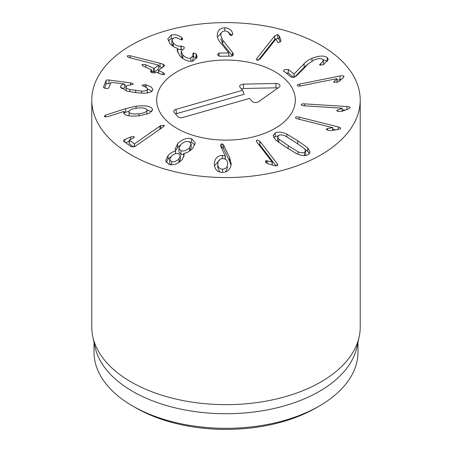 <?xml version="1.0" encoding="UTF-8"?>
<svg xmlns="http://www.w3.org/2000/svg" width="452" height="452" viewBox="0 0 452 452"><rect width="100%" height="100%" fill="white"/><g stroke="black" fill="none" stroke-linecap="round" stroke-linejoin="round"><path stroke-width="0.68" d="M283.788 71.348C283.234 70.806 283.653 70.235 285.042 69.636L288.252 69.45L294.043 73.987L304.139 63.664C306.004 61.591 308.614 59.828 311.97 58.376C318.649 55.669 323.711 55.353 327.163 57.432L328.299 59.415L323.728 64.387L322.914 64.8L319.683 64.964L323.417 60.528L322.756 59.376C320.852 58.189 317.959 58.387 314.072 59.975L308.456 63.709L297.06 75.298L294.461 77.145L291.37 77.281L283.523 70.902M320.626 63.416L320.626 65.269M323.417 60.528L323.338 64.602M319.683 64.964L319.507 64.63M327.163 57.432L327.163 61.088L323.135 59.754M327.514 61.404L327.163 61.088M304.139 63.664L304.139 67.314L294.693 77.043M308.202 63.969L304.139 67.314M294.162 73.942L294.162 77.264M294.043 73.987L294.043 77.303M293.738 77.399L288.252 73.1L285.884 72.987M297.376 85.569C297.088 84.976 297.908 84.467 299.84 84.044L340.017 75.964C342.158 75.586 343.435 75.699 343.859 76.315L343.062 77.88L339.164 81.388L336.972 82.377L333.785 82.038L336.915 78.654L300.953 85.886C298.981 86.242 297.789 86.14 297.376 85.569L297.309 85.343M336.949 78.704L336.915 82.388M333.785 82.038L334.011 81.422L334.011 82.253M343.859 76.976L343.944 76.62M341.35 79.422L336.949 80.236M336.774 110.514L342.119 108.192L304.258 105.813C302.213 105.649 301.213 105.26 301.264 104.644C301.444 104.039 302.563 103.785 304.625 103.875L346.916 106.531C349.136 106.712 350.204 107.135 350.13 107.796L348.243 109.011L342.113 111.22L339.407 111.565C337.667 111.441 336.791 111.073 336.774 110.474L336.774 110.554M342.119 108.192L342.119 111.215L342.107 108.243M345.283 110.079L342.119 109.881M326.412 129.193L327.389 128.554L332.774 127.656L297.823 118.921C295.953 118.418 295.196 117.876 295.563 117.294C296.043 116.746 297.246 116.689 299.167 117.13L338.209 126.888C340.232 127.441 341.04 128.029 340.627 128.645L338.203 129.487L331.22 130.549L328.451 130.419C326.852 130.001 326.203 129.504 326.497 128.927L326.497 129.458M332.774 127.656L332.774 130.312M332.734 127.707L332.734 130.317M340.735 128.351L340.627 128.645M335.582 129.888L332.774 129.182M217.757 167.449L219.706 171.975M222.503 169.184C225.672 169.025 227.407 167.28 227.706 163.94C227.689 160.613 226.107 158.838 222.955 158.612C219.813 158.748 218.084 160.477 217.757 163.799C217.802 167.144 219.384 168.941 222.503 169.184L222.503 172.381M217.757 163.799L217.751 167.647M225.644 171.884L227.706 167.2M214.282 163.878L214.288 163.584C214.932 158.302 217.666 155.573 222.48 155.403L225.316 156.013L220.277 145.284L221.938 143.736L223.446 144.759L229.622 157.567L231.181 163.963C230.543 169.477 227.605 172.28 222.367 172.381C217.18 172.161 214.485 169.229 214.288 163.584L214.288 164.161M225.316 156.013L225.316 159.172M225.22 156.093L225.22 159.121M222.48 155.403L222.48 158.629M220.101 159.364L214.446 165.901M231.192 163.5L231.181 163.963M231.028 165.291L229.622 161.217L223.446 148.414L221.938 147.392L221.13 147.555M223.446 144.759L223.446 148.414M169.72 159.516L171.557 161.652C174.201 162.138 176.659 161.195 178.93 158.821L180.348 155.81L178.523 153.691C175.777 153.183 173.297 154.132 171.088 156.533L169.72 159.516L169.72 163.172L170.523 164.788M171.557 161.652L171.557 164.85M178.93 158.821L178.93 162.426M179.02 162.364L180.348 159.466L180.348 155.81M181.02 150.832C184.043 151.454 186.879 150.352 189.529 147.544L191.207 144.002L189.111 141.589C186.088 140.973 183.241 142.086 180.557 144.928L178.913 148.414L181.02 150.832L181.02 154.488L183.772 154.595M189.529 147.544L189.529 151.092M189.733 150.951L191.207 147.657L191.207 144.002M178.913 148.414L178.913 152.07L181.02 154.488M175.625 151.053L175.127 149.205L177.585 143.877C181.93 139.335 186.603 137.617 191.608 138.736L195.281 142.905L192.716 148.29C189.913 151.234 186.958 152.951 183.84 153.448L184.201 155.092L182.094 159.652C178.291 163.788 173.947 165.404 169.059 164.505L165.652 160.652L168.054 155.556C170.477 153.042 172.98 151.567 175.557 151.126L175.625 153.691M177.585 143.877L177.585 147.533L175.506 150.849M175.557 151.126L175.557 153.703M168.054 155.556L168.054 159.211L166.053 162.347M170.952 156.697L168.054 159.211M183.772 153.522L183.772 157.059M191.608 138.736L191.608 142.386L190.196 142.103M194.902 144.832L191.608 142.386M180.794 144.674L177.585 147.533M159.918 126.08L160.833 125.571L164.076 125.283L163.488 126.746L134.752 146.584L131.216 146.827L123.701 141.239C123.102 140.719 123.498 140.143 124.888 139.51L130.526 136.984L134.018 136.617C134.572 137.103 134.069 137.719 132.509 138.459L129.244 140.097L134.363 143.911L159.918 126.08L159.918 129.244M134.515 143.843L134.515 146.685M134.363 143.911L134.363 146.747M133.606 146.996L129.244 143.747L129.47 139.821M134.018 137.487L134.018 136.617L134.244 137.001M129.215 141.222L125.758 142.77M123.701 141.239L123.413 140.77M164.296 125.69L164.076 125.283L164.076 126.221M275.929 39.019L260.086 59.014L257.222 60.285L256.453 59.427L257.013 58.201L274.709 35.866L277.799 34.505L279.206 35.923L280.901 39.974L280.619 41.573L277.997 42.669L275.929 39.019M280.217 42.002L279.206 39.573L277.799 38.16L274.709 39.522L258.262 60.28M279.206 35.923L279.206 39.573M233.514 54.686L231.91 56.127L219.135 56.229L217.457 54.647L219.056 53.031L228.825 52.952L220.152 42.206C218.316 40.121 217.355 37.872 217.259 35.448C217.333 30.742 219.836 28.182 224.774 27.77C229.271 28.193 231.87 30.081 232.571 33.425L232.678 34.047L231.028 35.663L229.396 34.318C228.825 32.165 227.345 31.047 224.949 30.968C222.164 31.171 220.762 32.646 220.734 35.392L222.734 40.205L232.424 52.296L233.514 54.641M232.486 56.025L222.734 43.855L220.734 38.731M232.571 33.425L232.571 34.725M224.774 27.77L224.774 30.973M231.938 35.437L227.932 31.928M222.288 31.787L217.446 37.087M228.825 52.952L228.825 56.15M196.541 54.624L197.072 56.867L193.303 60.952C188.439 61.98 183.891 60.223 179.647 55.681L177.161 50.234L177.709 48.313C175.122 47.839 172.579 46.307 170.071 43.714L167.799 38.81L171.297 35.024C175.144 34.262 178.534 35.041 181.455 37.363L182.715 39.092L182.02 39.866L179.67 39.2C177.89 37.866 175.952 37.42 173.867 37.861L171.884 40.008L173.314 42.974C175.811 45.641 178.37 46.652 180.986 46.019L183.936 46.963L184.427 48.008L181.156 51.347L182.783 54.816C185.247 57.602 187.936 58.692 190.857 58.082L193.1 55.585L192.801 53.782L193.45 52.901L196.128 53.895L196.586 54.613L196.682 58.607M196.128 53.895L196.128 57.545L193.1 56.72M196.586 58.263L196.128 57.545M193.45 52.901L193.45 56.556M190.857 58.082L190.857 61.291M193.1 55.585L193.1 59.24L192.055 61.201M182.783 54.816L182.783 58.472L181.156 54.997L181.156 51.347M182.049 49.545L177.772 49.607M180.986 46.019L180.986 49.675M173.314 42.974L173.314 46.494M173.082 46.347L171.884 43.663L171.884 40.008M182.286 38.098L182.286 39.759M181.455 37.363L181.455 39.917M171.297 35.024L171.297 38.68L168.217 40.776M172.709 38.403L171.297 38.68M177.772 48.387L177.551 52.313M160.025 63.269L163.2 64.274L164.664 65.613L158.482 70.416L163.048 72.676C164.59 73.427 165.065 74.06 164.466 74.569L160.952 74.207L156.567 72.201L155.07 72.902L151.917 72.67C150.606 72.037 150.222 71.456 150.765 70.93L151.787 70.19L151.601 69.93L143.685 66.314C142.12 65.546 141.645 64.918 142.273 64.421L145.787 64.783L154.177 68.444L158.697 65.15L128.843 57.483C127.47 56.782 127.052 56.201 127.588 55.732L130.199 55.749L160.025 63.269L160.025 66.924L158.697 66.585M162.364 67.591L160.025 66.924M127.362 56.127L127.588 55.732L127.588 56.647M158.697 65.15L158.697 68.806L154.177 72.1L151.832 71.201M142.007 64.862L142.273 64.421M151.787 72.608L151.601 69.93M150.516 71.382L150.765 70.93L150.765 71.913M164.726 74.139L164.466 74.569M158.482 70.416L158.669 73.162M146.222 84.869L151.036 86.778L152.872 89.372L152.731 90.163C151.81 92.236 148.482 93.248 142.747 93.202L134.888 92.485L126.927 91.067L120.52 86.959L120.667 86.225C121.402 84.948 122.786 84.225 124.814 84.049L111.056 82.304L108.859 87.795C108.514 88.389 107.486 88.581 105.791 88.36C104.101 88.129 103.327 87.699 103.463 87.078L106.079 80.524C106.361 79.987 107.327 79.818 108.977 80.021L130.487 82.885C132.413 83.162 133.289 83.592 133.103 84.179L130.56 84.982C128.035 85.157 126.571 85.733 126.164 86.705C125.667 87.784 126.905 88.716 129.865 89.507L141.747 91.118C144.951 91.146 146.81 90.586 147.335 89.445C147.719 88.242 146.488 87.213 143.651 86.366L141.996 85.196L145.019 84.626L146.222 84.869L146.222 87.445M147.335 92.965L147.431 88.976L147.38 92.959M129.865 89.507L129.865 91.7M126.164 86.705L126.08 90.835M126.667 86.033L124.837 85.784M110.429 83.869L108.977 83.676C107.327 83.473 106.361 83.643 106.079 84.179L104.514 88.095M124.837 83.999L124.814 87.705L121.565 88.79M124.814 84.049L124.814 87.705M120.667 86.225L120.667 87.671M152.002 91.191L147.42 88.852M129.046 115.746L129.046 112.096C130.04 113.819 133.38 114.379 139.058 113.768C144.674 112.943 147.312 111.627 146.979 109.819C145.962 108.079 142.612 107.525 136.922 108.152C131.312 108.96 128.69 110.271 129.046 112.096L129.086 115.836M139.058 113.768L139.058 115.814M147.019 114.186L146.979 109.819L151.646 111.712M136.08 106.203C145.555 105.243 150.991 106.22 152.392 109.13L152.527 109.881L149.194 113.333L139.532 115.763C130.436 116.667 125.181 115.785 123.769 113.124L124.114 111.39L107.316 116.769C105.593 116.955 104.593 116.763 104.316 116.209L105.632 115.124L125.696 108.604L136.08 106.203L136.08 108.277M129.035 111.265L124.272 112.723M124.272 111.424L124.272 113.887M123.769 113.124L123.662 112.588M152.392 109.13L152.392 110.616M266.166 160.59L272.268 162.104L256.787 142.018L256.25 140.809L257.03 139.939L259.872 141.227L277.172 163.664L277.748 164.952L276.895 165.907L274.121 165.579L267.737 163.63L265.855 162.449L265.409 161.42L266.166 160.59L266.166 162.782M272.268 162.104L272.268 165.014M272.183 162.127L272.183 164.986M276.144 165.98L259.872 144.877L257.99 143.583M288.167 145.617L298.105 151.799C300.761 152.923 302.88 153.087 304.467 152.296L305.608 150.77L304.428 148.606L295.128 142.097L285.161 135.894C282.494 134.781 280.381 134.611 278.827 135.385L277.652 136.928L278.833 139.092L288.167 145.617L288.167 148.691M305.089 155.533L305.608 154.42L305.608 150.77M277.652 136.928L277.652 140.583L278.172 141.951M286.862 134.097L297.778 140.758L307.739 147.866L310.151 152.058L308.117 154.703C305.111 156.138 301.207 155.77 296.399 153.601L285.517 146.957L275.522 139.832L273.11 135.64L275.178 132.978C278.149 131.56 282.042 131.933 286.862 134.097L286.862 136.798M307.739 147.866L307.739 151.522L305.089 149.403M309.507 153.691L307.739 151.522M278.183 135.815L275.178 136.628L273.759 137.662M131.097 154.878A134.216 77.49 180 0 1 91.784 100.09A134.216 77.49 180 0 1 226 22.6A134.216 77.49 180 0 1 360.216 100.09A134.216 77.49 180 0 1 277.358 171.675A134.216 77.49 180 0 1 131.097 154.878M275.031 71.778A69.342 40.036 180 0 1 295.342 100.09A69.342 40.036 180 0 1 226 140.12A69.342 40.036 180 0 1 156.658 100.09A69.342 40.036 180 0 1 199.462 63.099A69.342 40.036 180 0 1 275.031 71.778M135.837 407.84A127.504 73.614 0 0 0 135.843 407.84A127.504 73.614 0 0 0 316.157 407.84L319.321 406.015A131.978 76.196 180 0 1 132.679 406.015L132.679 406.015A131.978 76.196 180 0 1 94.022 352.136L94.022 342.294M135.843 407.84L132.679 406.015L135.843 407.84M357.978 342.294L357.978 352.136A131.978 76.196 180 0 1 319.321 406.015M359.165 336.825L356.944 347.023A131.978 76.196 180 0 1 226 413.721A131.978 76.196 180 0 1 95.056 347.023L92.835 336.825A134.216 77.49 0 0 0 131.097 381.957A134.216 77.49 0 0 0 269.516 400.466A134.216 77.49 0 0 0 359.165 336.825A134.216 77.49 0 0 0 360.216 327.163L360.216 100.09M91.784 100.09L91.784 327.163A134.216 77.49 0 0 0 92.835 336.825M242.554 90.298L240.068 87.405A3.915 2.26 180 0 1 239.735 86.829A3.915 2.26 180 0 1 243.436 84.14L275.952 83.473A3.915 2.26 180 0 1 279.935 86.162A3.915 2.26 180 0 1 279.121 87.163L258.544 101.711A3.915 2.26 180 0 1 252.001 101.288L249.515 98.395L182.896 117.486A3.915 2.26 180 0 1 177.647 116.463L174.167 112.418A3.915 2.26 180 0 1 173.828 111.842A3.915 2.26 180 0 1 175.935 109.39L242.554 90.298L244.165 94.265L176.466 113.661A2.718 1.571 0 0 0 175.585 114.062M277.743 88.14A2.718 1.571 0 0 0 275.997 87.818L243.481 88.485A2.718 1.571 0 0 0 241.487 89.05M195.174 64.229A69.342 40.036 180 0 1 295.342 100.09A69.342 40.036 180 0 1 226 140.12A69.342 40.036 180 0 1 156.658 100.09A69.342 40.036 180 0 1 195.174 64.229M311.97 58.376L311.97 61.003M288.252 69.45L288.252 73.1M340.017 75.964L340.017 79.62M299.84 84.044L299.84 86.055M337.435 109.972L337.435 111.198M346.916 106.531L346.916 109.491M304.625 103.875L304.625 105.841M327.389 128.554L327.389 130.074M338.209 126.888L338.209 129.487M299.167 117.13L299.167 119.26M229.622 157.567L229.622 161.217M221.938 143.736L221.938 147.392M160.833 125.571L160.833 128.6M130.526 136.984L130.526 139.352M124.888 139.51L124.888 142.114M280.901 39.974L280.901 41.087M277.799 34.505L277.799 38.16M274.709 35.866L274.709 39.522M257.013 58.201L257.013 60.218M232.424 52.296L232.424 55.952M222.734 40.205L222.734 43.855M219.056 53.031L219.056 56.229M181.195 45.963L181.195 49.613M163.2 64.274L163.2 66.981M130.199 55.749L130.199 57.935M154.177 68.444L154.177 72.1M153.697 68.399L153.697 72.054M145.787 64.783L145.787 67.275M163.048 72.676L163.048 74.823M158.482 70.563L158.482 73.077M145.019 84.626L145.019 86.852M141.747 91.118L141.747 93.168M135.668 90.53L135.668 92.587M130.487 82.885L130.487 84.987M108.977 80.021L108.977 83.676M106.079 80.524L106.079 84.179M125.696 108.604L125.696 112.26M105.632 115.124L105.632 116.819M267.251 160.663L267.251 163.454M277.172 163.664L277.172 165.805M259.872 141.227L259.872 144.877M298.105 151.799L298.105 154.307M304.467 152.296L304.467 155.567M278.833 139.092L278.833 142.425M297.778 140.758L297.778 143.855M275.178 132.978L275.178 136.628M175.935 109.39L176.466 113.661M275.952 83.473L275.997 87.818M243.436 84.14L243.481 88.485M129.215 140.047L129.215 143.702M151.832 70.122L151.832 72.631M158.437 70.484L158.437 73.06"/></g></svg>
